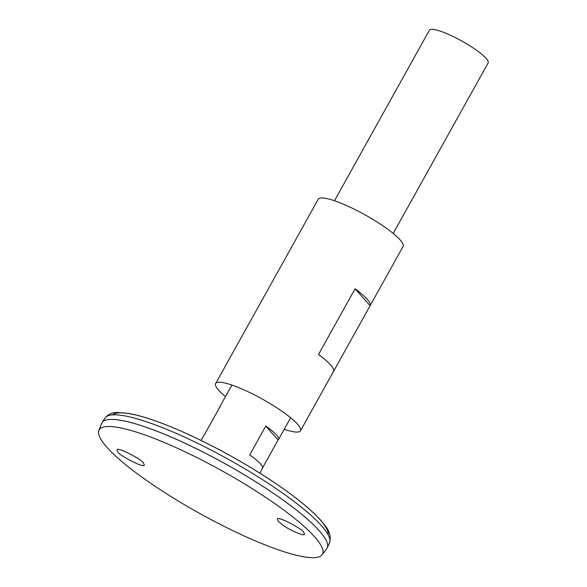 <?xml version="1.0" encoding="UTF-8"?>
<svg xmlns="http://www.w3.org/2000/svg" width="587" height="587" viewBox="0 0 587 587"><rect width="100%" height="100%" fill="white"/><g stroke="black" fill="none" stroke-linecap="round" stroke-linejoin="round"><path stroke-width="0.88" d="M284.233 429.266A48.552 9.135 -150.9 0 0 300.493 430.77L403.071 246.467A48.552 9.135 -150.9 0 0 365.085 214.871A48.552 9.135 -150.9 0 0 318.22 199.242L215.642 383.538A48.552 9.135 -150.9 0 0 225.489 396.57M300.493 430.77A48.552 9.135 -150.9 0 0 262.506 399.175A48.552 9.135 -150.9 0 0 215.642 383.538M370.096 305.717L333.519 371.424A48.552 9.135 -150.9 0 0 318.514 354.475L355.084 288.767A48.552 9.135 29.1 0 1 370.096 305.717L355.084 288.767M327.032 548.199A128.854 24.236 -150.9 0 0 327.208 547.847A128.854 24.236 -150.9 0 0 226.237 464.346A128.854 24.236 -150.9 0 0 102.057 422.53A128.854 24.236 -150.9 0 0 101.852 422.867M327.194 542.975A128.839 24.236 -150.9 0 0 226.23 464.346A128.839 24.236 -150.9 0 0 106.203 419.969M322.087 554.781L326.673 548.757A128.854 24.236 -150.9 0 0 226.222 464.361A128.854 24.236 -150.9 0 0 101.573 423.462L98.865 430.535A127.783 24.038 -150.9 0 0 253.144 539.93A127.783 24.038 -150.9 0 0 322.087 554.781A127.783 24.038 -150.9 0 0 222.48 471.09A127.783 24.038 -150.9 0 0 98.865 430.535M117.928 451.997L116.982 450.016C116.483 445.885 144.042 460.861 143.353 462.974L144.299 464.955C144.798 469.094 117.239 454.111 117.928 451.997M278.231 521.212L282.743 525.02C289.171 530.054 304.976 536.745 304.521 534.309L303.648 532.189C304.36 530.237 277.989 515.599 277.358 519.091L278.231 521.212M393.224 233.443L488.135 62.919A33.613 6.325 -150.9 0 0 461.844 41.046A33.613 6.325 -150.9 0 0 429.398 30.223L334.48 200.747M219.611 407.429A33.613 6.325 29.1 0 1 219.773 406.835A33.613 6.325 29.1 0 1 220.198 406.387L204.137 435.231A33.613 6.325 -150.9 0 0 203.718 435.679L201.07 440.441M259.814 473.137L262.462 468.375A33.613 6.325 -150.9 0 0 249.724 454.91L265.779 426.067A33.613 6.325 29.1 0 1 278.517 439.531A33.613 6.325 29.1 0 1 278.099 439.979L262.616 467.78M278.099 439.979L265.779 426.067M328.199 534.911A123.74 23.275 -150.9 0 0 230.867 456.026A123.74 23.275 -150.9 0 0 112.528 414.87M105.132 417.951C108.316 414.158 112.433 412.338 117.473 412.485L128.883 413.461C143.36 416.117 162.144 422.633 185.235 433.001C217.007 447.47 247.274 464.376 276.037 483.725C296.119 497.387 310.971 509.501 320.597 520.067C325.477 526.143 332.425 532.607 329.483 542.821A128.399 24.155 -150.9 0 0 228.871 459.614A128.399 24.155 -150.9 0 0 105.132 417.951L102.057 422.53M329.483 542.821L327.208 547.847M231.902 385.05L219.773 406.835M290.646 417.746L278.517 439.531"/></g></svg>
